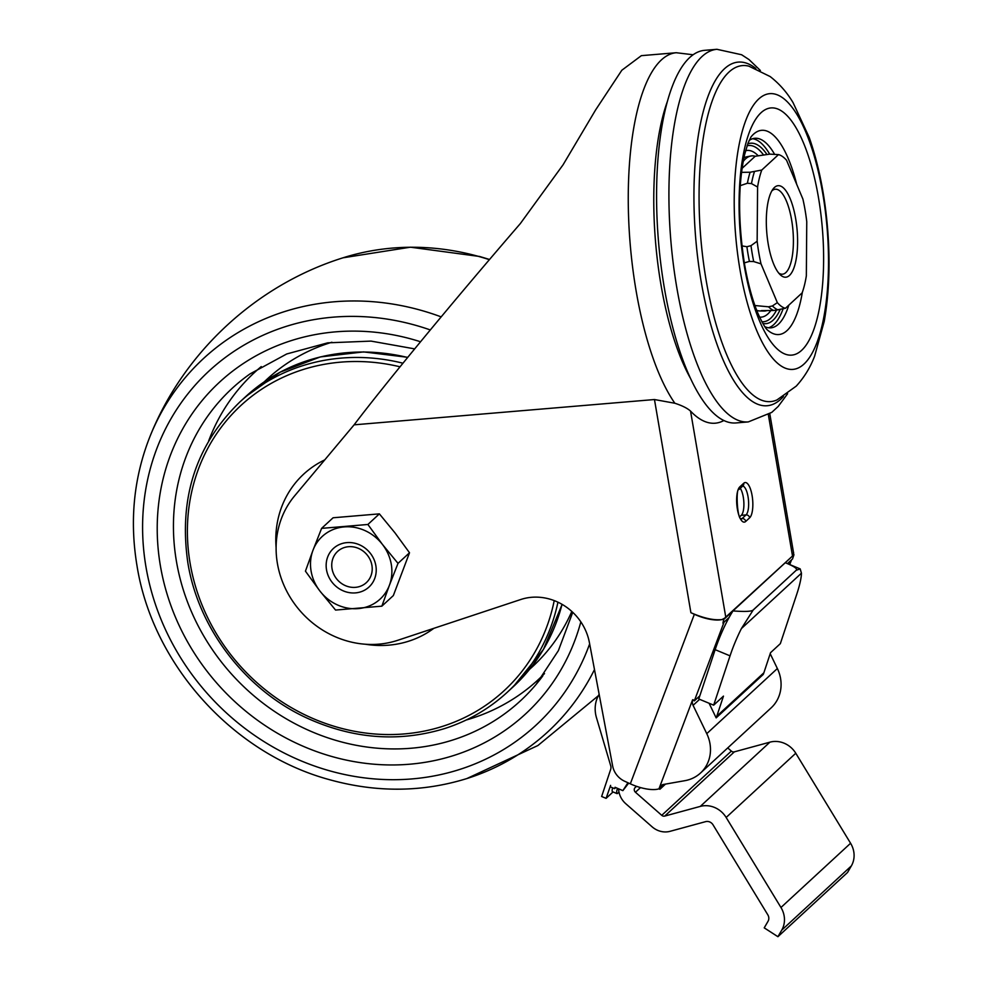 <?xml version="1.0" encoding="UTF-8"?>
<svg xmlns="http://www.w3.org/2000/svg" width="986" height="986" viewBox="0 0 986 986"><rect width="100%" height="100%" fill="white"/><g stroke="black" fill="none" stroke-linecap="round" stroke-linejoin="round"><path stroke-width="1.48" d="M332.035 568.712A21.211 19.375 -132.7 0 0 364.956 583.786A21.211 19.375 -132.7 0 0 358.941 548.598A21.211 19.375 -132.7 0 0 332.035 568.712M321.596 528.373L312.981 550.262A42.645 38.959 -132.7 0 0 319.969 591.107A42.645 38.959 -132.7 0 0 358.177 608.608A42.645 38.959 -132.7 0 0 389.408 585.265L398.011 563.376L382.42 544.408L367.889 524.478L321.596 528.373L333.095 517.773L379.376 513.866L394.967 532.834L409.51 552.764L393.34 595.569L381.853 606.168L389.408 585.265A42.645 38.959 -132.7 0 0 382.42 544.408A42.645 38.959 -132.7 0 0 344.213 526.906A42.645 38.959 -132.7 0 0 312.981 550.262L305.438 571.165L319.969 591.107L335.56 610.063L381.853 606.168M346.899 542.62A26.24 23.972 -132.7 0 0 331.974 582.122A26.24 23.972 -132.7 0 0 374.705 578.523A26.24 23.972 -132.7 0 0 346.899 542.62M367.889 524.478L379.376 513.866M398.011 563.376L409.51 552.764M658.968 788.837L659.905 789.256L661.039 786.273A3.278 2.995 -132.7 0 1 663.171 784.511L684.9 780.678A36.075 32.957 -132.7 0 0 700.516 773.024A36.075 32.957 -132.7 0 0 706.765 733.658L693.084 705.347A7.062 6.458 -132.7 0 1 692.764 699.924L693.035 699.678A26.24 9.7 -159.3 0 1 692.579 699.838L658.968 788.837A26.24 9.7 -159.3 0 1 630.313 783.833L624.631 781.232A19.683 17.982 47.3 0 1 612.651 766.011L589.394 642.539A52.48 47.944 47.3 0 0 520.793 599.5L397.74 640.296A91.846 83.896 47.3 0 1 294.136 603.296A91.846 83.896 47.3 0 1 294.666 495.81L354.11 424.83C385.674 383.098 453.585 300.89 520.325 223.588L563.055 164.822L595.618 109.927L621.833 70.24L641.356 55.66L676.273 52.726L693.096 54.76M739.796 516.689L741.287 515.321L746.032 514.914L742.113 518.537A14.765 4.893 -94.8 0 1 741.287 519.03M740.289 488.304A14.765 4.893 -94.8 0 1 743.875 502.835A14.765 4.893 -94.8 0 1 741.287 515.321M618.616 788.812A19.683 17.982 -132.7 0 0 625.79 803.726L652.079 826.798A19.683 17.982 -132.7 0 0 670.061 831.321L705.619 821.646A6.557 5.99 -132.7 0 1 713.014 824.801L767.823 914.823A6.557 5.99 -132.7 0 1 768.032 921.294L764.224 927.851L777.917 936.7L781.725 930.143A22.961 20.977 -132.7 0 0 780.961 907.49L726.152 817.468A22.961 20.977 -132.7 0 0 700.307 806.4L664.737 816.075A3.278 2.995 -132.7 0 1 661.742 815.323L731.353 751.098L727.73 747.918M731.353 751.098A3.278 2.995 -132.7 0 0 734.36 751.85L769.918 742.162A22.961 20.977 -132.7 0 1 795.776 753.242L850.585 843.264A22.961 20.977 -132.7 0 1 851.349 865.918L847.541 872.474L777.917 936.7M628.698 783.094L622.856 790.649L627.934 782.736M661.742 815.323L635.452 792.251L640.518 787.58M636.623 786.36L635.292 787.432A3.278 2.995 -132.7 0 0 635.452 792.251M722.935 623.177L723.773 619.109A19.683 17.982 -132.7 0 1 722.935 623.177L729.11 617.482A39.366 7.222 112.5 0 0 715.146 649.675L698.778 698.975L713.667 705.163L723.465 696.116L716.797 716.218A22.961 20.977 47.3 0 1 716.156 717.882L709.094 703.264M716.156 717.882L763.226 674.461A22.961 20.977 -132.7 0 0 763.867 672.797L770.534 652.695L780.345 643.648L796.725 594.336A39.366 7.222 -67.5 0 0 801.445 573.174L800.188 568.897L796.232 570.265L753.082 610.075C751.431 611.517 744.738 611.801 733.017 610.926L724.34 618.937M787.481 563.622L792.547 558.951L793.964 554.711L785.275 562.723L786.52 563.228C794.433 566.519 797.662 568.873 796.232 570.265L753.131 610.1L741.41 628.563L801.445 573.174M793.964 554.711L725.832 617.495L690.545 411.1C687.365 408.229 682.127 405.603 674.855 403.249A186.97 61.982 -94.8 0 1 636.069 290.587A186.97 61.982 -94.8 0 1 676.273 52.726M723.872 618.838L792.473 556.067M793.459 554.699L793.656 553.417A26.24 9.7 -159.3 0 0 793.41 551.926M693.035 699.678L694.329 700.886L699.826 695.833M768.377 414.823L792.51 555.981L793.508 554.576M630.313 783.833L694.354 614.278A26.24 9.7 -159.3 0 0 721.962 619.565L725.795 617.581M764.791 326.649A95.124 31.54 85.2 0 0 770.855 327.845A95.124 31.54 85.2 0 0 788.825 305.142M774.466 154.087A95.124 31.54 85.2 0 0 754.894 138.274A95.124 31.54 85.2 0 0 749.113 140.468M766.985 154.531A90.539 30.024 85.2 0 0 747.733 143.919M762.844 323.47A90.539 30.024 85.2 0 0 780.197 309.481M741.534 172.34L750.112 172.23L761.759 170.048L778.521 154.592L769.721 154.136L755.19 156.269A77.845 25.809 85.2 0 0 750.851 155.998A77.845 25.809 85.2 0 0 743.185 161.507M778.521 154.592A77.413 25.661 -94.8 0 1 786.569 160.274L802.887 199.036A77.413 25.661 -94.8 0 1 806.758 221.677L806.338 275.883A77.413 25.661 -94.8 0 1 802.148 292.854L785.398 308.31L773.739 310.491L761.365 310.627A77.845 25.809 85.2 0 0 763.903 311.046A77.845 25.809 85.2 0 0 766.886 310.578M754.007 305.438L768.513 306.806L772.408 305.956L777.338 302.628L761.019 263.866L753.711 261.573L749.409 261.413L744.319 262.88M741.928 245.884L746.895 246.722L750.999 245.674L757.149 241.225L757.581 187.02L751.492 183.606L747.4 183.248L740.264 185.651M757.581 187.02A77.413 25.661 -94.8 0 1 761.759 170.048M785.398 308.31A77.413 25.661 -94.8 0 1 777.338 302.628M694.354 614.278L690.903 612.7L654.47 399.54L354.11 424.83M654.47 399.54L674.855 403.249M721.962 619.565C713.95 620.527 703.597 618.247 690.903 612.7M769.807 413.837L793.656 553.417M723.884 420.517L723.219 420.862A185.467 61.489 -94.8 0 1 690.545 411.1M690.631 378.612A171.724 56.929 -94.8 0 1 660.953 284.683A171.724 56.929 -94.8 0 1 667.312 101.632M795.69 218.781A45.923 15.221 -94.8 0 1 794.962 264.63A45.923 15.221 -94.8 0 1 780.234 274.737A45.923 15.221 -94.8 0 1 766.788 232.733A45.923 15.221 -94.8 0 1 773.024 189.065A45.923 15.221 -94.8 0 1 795.69 218.781M771.816 190.939A42.645 14.137 -94.8 0 1 775.292 189.226A42.645 14.137 -94.8 0 1 791.622 219.952A42.645 14.137 -94.8 0 1 782.453 274.207A42.645 14.137 -94.8 0 1 778.73 273.097M716.933 49.3A186.97 61.982 -94.8 0 0 676.729 287.172A186.97 61.982 -94.8 0 0 748.3 421.909L735.975 422.945A186.97 61.982 -94.8 0 1 664.391 288.208A186.97 61.982 -94.8 0 1 704.596 50.335L716.933 49.3L741.62 54.748L749.015 59.567L760.379 70.499M739.981 269.659A138.36 45.874 -94.8 0 1 782.403 97.639A138.36 45.874 -94.8 0 1 821.646 327.204A138.36 45.874 -94.8 0 1 739.981 269.659M744.257 265.715A124.051 41.129 -94.8 0 1 782.292 111.492A124.051 41.129 -94.8 0 1 817.468 317.307A124.051 41.129 -94.8 0 1 744.257 265.715M763.903 311.046L759.799 310.947A77.413 25.661 -94.8 0 1 756.73 310.356M743.9 157.871A77.413 25.661 -94.8 0 1 746.821 156.774L750.851 155.998M761.019 263.866A77.413 25.661 -94.8 0 1 757.149 241.225M755.19 156.269L742.064 168.372M768.525 327.783A95.124 31.54 85.2 0 0 783.106 308.828M769.684 154.149A95.124 31.54 85.2 0 0 752.614 138.718M741.41 628.563A39.366 7.222 -67.5 0 0 730.047 655.85L713.667 705.163M733.017 610.926A39.366 7.222 112.5 0 0 729.11 617.482M700.516 773.024L771.126 707.886A36.075 32.957 -132.7 0 0 777.362 668.533L770.202 653.706M659.905 789.256L665.501 784.092M599.143 694.317A31.158 28.471 -132.7 0 0 596.468 717.685L610.691 765.703A6.557 5.99 -132.7 0 1 610.654 769.474L601.633 796.491L606.094 798.352L610.617 785.374L610.149 786.779L614.611 788.64L615.067 787.284L622.856 790.649M615.757 787.592L614.611 788.64M617.458 788.319A9.835 1.799 112.6 0 0 616.953 793.582A9.835 1.799 112.6 0 0 618.949 791.857M612.614 787.802A9.835 1.799 112.6 0 0 612.491 791.721L616.953 793.582M606.094 798.352L613.033 791.955M402.954 363.205A197.336 180.265 47.3 0 0 239.746 402.091L245.637 396.668A197.336 180.265 47.3 0 1 407.625 357.474M562.045 604.332A197.336 180.265 47.3 0 1 513.238 686.749L543.483 649.355L562.119 604.369M557.94 602.175A197.336 180.265 47.3 0 1 507.359 692.172L513.238 686.749M554.218 600.597A194.045 177.27 47.3 0 1 370.428 733.596A194.045 177.27 47.3 0 1 190.138 563.4A194.045 177.27 47.3 0 1 400.02 366.804M441.161 316.876A253.92 231.969 47.3 0 0 150.365 435.529C184.246 351.657 256.693 284.818 343.029 257.802A253.92 231.969 47.3 0 1 489.389 259.675M594.484 669.58A253.92 231.969 47.3 0 1 466.772 778.595M589.653 643.895A241.003 220.161 47.3 0 1 353.715 776.278A241.003 220.161 47.3 0 1 146.002 567.11A241.003 220.161 47.3 0 1 430.303 329.94M580.84 621.87A225.671 206.16 47.3 0 1 363.44 763.065A225.671 206.16 47.3 0 1 160.41 565.902A225.671 206.16 47.3 0 1 420.529 341.76M542.768 675.952A212.569 194.193 47.3 0 1 536.224 684.259A212.569 194.193 47.3 0 1 327.081 737.577A212.569 194.193 47.3 0 1 176.445 561.428A212.569 194.193 47.3 0 1 249.951 373.953L286.716 353.974L327.697 342.845L371.032 341.107L414.675 348.884M208.65 440.939A209.081 191.001 47.3 0 1 261.265 366.582M544.506 673.574A209.081 191.001 47.3 0 1 466.131 720.039M264.396 381.718A195.635 178.725 47.3 0 1 331.9 342.241M571.806 611.443A195.635 178.725 47.3 0 1 529.642 669.247M276.105 547.452A101.028 92.29 47.3 0 1 324.739 459.895M433.84 628.328A101.028 92.29 47.3 0 1 365.399 644.24M740.93 518.636L742.113 518.537A3.278 2.995 47.3 0 1 745.736 521.421L749.656 517.798A3.278 2.995 -132.7 0 0 746.032 514.914A14.765 4.893 -94.8 0 0 748.362 499.002A14.765 4.893 -94.8 0 0 742.704 486.073M716.797 716.218L763.867 672.797M789.33 564.399L790.76 560.603M694.329 700.886L724.081 622.117M802.357 292.263A102.482 33.98 -94.8 0 1 767.231 329.805L767.244 329.817C765.407 328.19 762.548 323.26 758.665 315.027C752.934 301.962 748.214 284.991 744.529 264.125C737.935 221.271 737.996 184.653 744.701 154.26L748.004 143.192L750.999 136.931A102.482 33.98 -94.8 0 1 796.737 184.431M747.08 145.792A88.432 29.321 -94.8 0 1 763.583 155.024M776.438 310.245A88.432 29.321 -94.8 0 1 761.895 321.744M778.065 309.937A78.966 26.178 -94.8 0 1 772.408 305.956M773.739 310.491A79.274 26.277 -94.8 0 1 768.513 306.806M753.711 261.573A78.966 26.178 -94.8 0 1 750.999 245.674M749.409 261.413A79.274 26.277 -94.8 0 1 746.895 246.722M751.492 183.606A78.966 26.178 -94.8 0 1 754.426 171.687M783.463 396.508A172.427 57.163 -94.8 0 1 701.157 281.466A172.427 57.163 -94.8 0 1 702.956 112.737A172.427 57.163 -94.8 0 1 755.843 68.465M706.112 280.086A168.594 55.894 -94.8 0 1 748.904 66.173L770.152 76.551C779.359 83.724 787.001 92.425 793.077 102.655L809.198 137.374C818.651 164.526 824.789 194.908 827.587 228.481C830.311 262.165 829.201 293.125 824.234 321.362L814.633 356.119C810.356 367.384 804.219 377.379 796.257 386.105L776.993 399.922A168.594 55.894 -94.8 0 1 706.112 280.086M745.601 150.71A83.637 27.731 -94.8 0 1 758.222 155.813M770.83 310.528A83.637 27.731 -94.8 0 1 759.614 317.135M747.4 183.248A79.274 26.277 -94.8 0 1 750.112 172.23M745.736 521.421A18.044 5.978 -94.8 0 1 737.38 509.109A18.044 5.978 -94.8 0 1 739.82 486.85L743.752 483.239A18.044 5.978 -94.8 0 1 752.096 495.539A18.044 5.978 -94.8 0 1 749.656 517.798M743.752 483.239A3.278 2.995 47.3 0 1 742.889 485.901L738.97 489.524A3.278 2.995 -132.7 0 0 739.82 486.85M781.725 930.143L851.349 865.918M780.961 907.49L850.585 843.264M726.152 817.468L795.776 753.242M700.307 806.4L769.918 742.162M664.737 816.075L734.36 751.85M730.047 655.85L715.146 649.675M693.084 705.347L699.604 699.32M706.765 733.658L777.362 668.533M661.039 786.273L662.863 784.573M245.637 396.668L280.246 372.129L320.302 356.932L363.612 351.903L407.76 357.314M239.746 402.091C195.783 445.006 178.503 498.657 187.895 563.043C198.531 628.649 245.366 689.732 306.621 717.919C352.828 738.97 398.849 742.507 444.686 728.543C468.387 720.902 489.278 708.774 507.359 692.172M343.029 257.802L410.41 247.19L479.566 256.471L489.549 259.478M150.365 435.529C133.874 476.719 129.412 520.115 136.992 565.705C152.645 664.749 233.226 754.031 330.298 779.901C376.985 792.707 422.501 792.263 466.834 778.57L537.9 745.527L598.342 695.734M572.743 612.318L558.396 650.624L536.224 684.259M789.737 564.559L791.487 559.937M748.3 421.909L771.73 412.407L778.225 406.417L787.592 393.747M738.97 489.524C735.803 486.961 736.899 519.93 741.472 519.178L740.93 519.104M800.188 568.897L786.52 563.228"/></g></svg>
